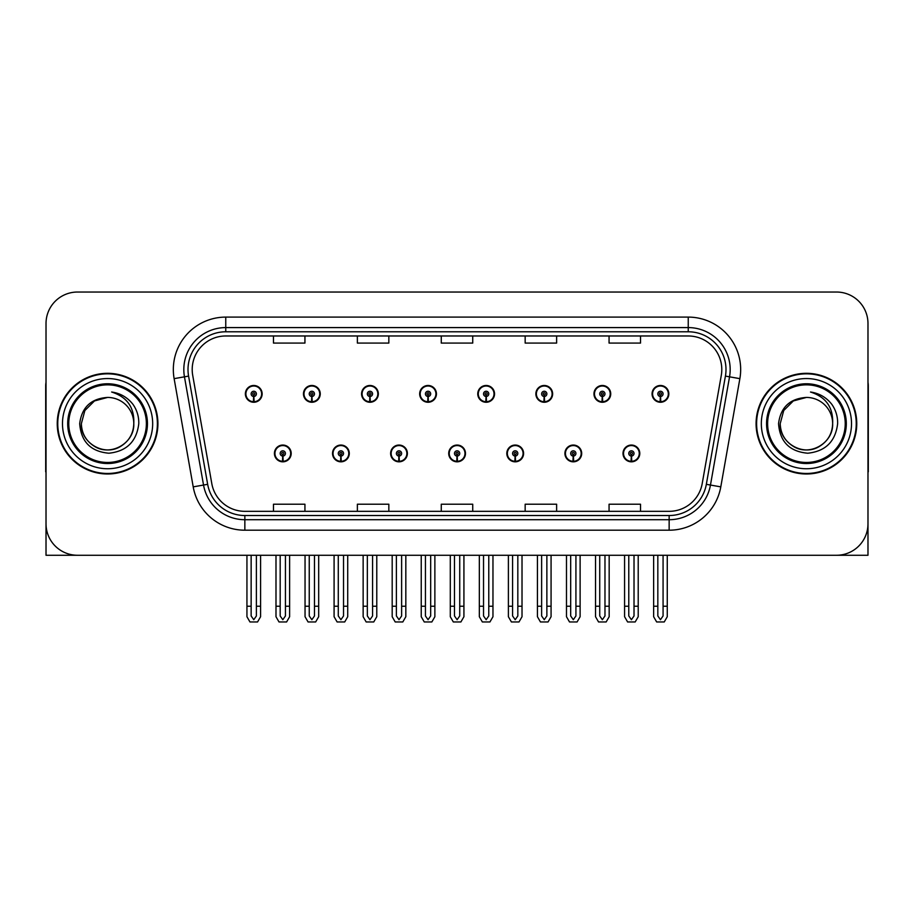 <?xml version="1.0" encoding="UTF-8"?>
<svg xmlns="http://www.w3.org/2000/svg" width="914" height="914" viewBox="0 0 914 914"><rect width="100%" height="100%" fill="white"/><g stroke="black" fill="none" stroke-linecap="round" stroke-linejoin="round"><path stroke-width="1.37" d="M448.717 453.435A8.386 8.386 0 0 0 457.103 461.821A8.386 8.386 0 0 0 465.489 453.435A8.386 8.386 0 0 0 457.103 445.049A8.386 8.386 0 0 0 448.717 453.435M506.813 453.435A8.386 8.386 0 0 0 515.199 461.821A8.386 8.386 0 0 0 523.596 453.435A8.386 8.386 0 0 0 515.199 445.049A8.386 8.386 0 0 0 506.813 453.435M390.621 453.435A8.386 8.386 0 0 0 399.007 461.821A8.386 8.386 0 0 0 407.393 453.435A8.386 8.386 0 0 0 399.007 445.049A8.386 8.386 0 0 0 390.621 453.435M332.525 453.435A8.386 8.386 0 0 0 340.911 461.821A8.386 8.386 0 0 0 349.297 453.435A8.386 8.386 0 0 0 340.911 445.049A8.386 8.386 0 0 0 332.525 453.435M274.417 453.435A8.386 8.386 0 0 0 282.814 461.821A8.386 8.386 0 0 0 291.2 453.435A8.386 8.386 0 0 0 282.814 445.049A8.386 8.386 0 0 0 274.417 453.435M564.909 453.435A8.386 8.386 0 0 0 573.307 461.821A8.386 8.386 0 0 0 581.692 453.435A8.386 8.386 0 0 0 573.307 445.049A8.386 8.386 0 0 0 564.909 453.435M593.963 393.865A8.386 8.386 0 0 0 602.349 402.263A8.386 8.386 0 0 0 610.735 393.865A8.386 8.386 0 0 0 602.349 385.479A8.386 8.386 0 0 0 593.963 393.865M535.867 393.865A8.386 8.386 0 0 0 544.253 402.263A8.386 8.386 0 0 0 552.639 393.865A8.386 8.386 0 0 0 544.253 385.479A8.386 8.386 0 0 0 535.867 393.865M477.759 393.865A8.386 8.386 0 0 0 486.157 402.263A8.386 8.386 0 0 0 494.543 393.865A8.386 8.386 0 0 0 486.157 385.479A8.386 8.386 0 0 0 477.759 393.865M419.663 393.865A8.386 8.386 0 0 0 428.06 402.263A8.386 8.386 0 0 0 436.446 393.865A8.386 8.386 0 0 0 428.06 385.479A8.386 8.386 0 0 0 419.663 393.865M361.567 393.865A8.386 8.386 0 0 0 369.953 402.263A8.386 8.386 0 0 0 378.35 393.865A8.386 8.386 0 0 0 369.953 385.479A8.386 8.386 0 0 0 361.567 393.865M303.471 393.865A8.386 8.386 0 0 0 311.857 402.263A8.386 8.386 0 0 0 320.254 393.865A8.386 8.386 0 0 0 311.857 385.479A8.386 8.386 0 0 0 303.471 393.865M245.375 393.865A8.386 8.386 0 0 0 253.761 402.263A8.386 8.386 0 0 0 262.147 393.865A8.386 8.386 0 0 0 253.761 385.479A8.386 8.386 0 0 0 245.375 393.865M623.005 453.435A8.386 8.386 0 0 0 631.403 461.821A8.386 8.386 0 0 0 639.789 453.435A8.386 8.386 0 0 0 631.403 445.049A8.386 8.386 0 0 0 623.005 453.435M652.059 393.865A8.386 8.386 0 0 0 660.445 402.263A8.386 8.386 0 0 0 668.842 393.865A8.386 8.386 0 0 0 660.445 385.479A8.386 8.386 0 0 0 652.059 393.865M772.867 555.266L867.98 555.266L867.98 323.499A31.464 31.464 0 0 0 836.527 292.034L77.473 292.034A31.464 31.464 0 0 0 46.02 323.499L46.02 555.266L141.133 555.266M57.239 423.65A50.339 50.339 0 0 0 107.578 473.989A50.339 50.339 0 0 0 157.916 423.65A50.339 50.339 0 0 0 107.578 373.312A50.339 50.339 0 0 0 57.239 423.65M756.084 423.65A50.339 50.339 0 0 0 806.422 473.989A50.339 50.339 0 0 0 856.761 423.65A50.339 50.339 0 0 0 806.422 373.312A50.339 50.339 0 0 0 756.084 423.65M192.203 369.542A33.555 33.555 0 0 1 225.758 335.975L688.242 335.975A33.555 33.555 0 0 1 721.283 375.368L702.203 483.586A33.555 33.555 0 0 1 669.151 511.326L244.849 511.326A33.555 33.555 0 0 1 211.797 483.586L192.717 375.368A33.555 33.555 0 0 1 192.203 369.542M188.01 369.542A37.748 37.748 0 0 0 188.581 376.1L207.661 484.317A37.748 37.748 0 0 0 244.849 515.519L669.151 515.519A37.748 37.748 0 0 0 706.339 484.317L725.419 376.1A37.748 37.748 0 0 0 688.242 331.782L225.758 331.782A37.748 37.748 0 0 0 188.01 369.542M174.128 378.647A52.429 52.429 0 0 1 225.758 317.101L688.242 317.101A52.429 52.429 0 0 1 739.872 378.647L720.792 486.865A52.429 52.429 0 0 1 669.151 530.2L244.849 530.2A52.429 52.429 0 0 1 193.208 486.865L174.128 378.647L184.457 376.819A41.953 41.953 0 0 1 225.758 327.589L688.242 327.589A41.953 41.953 0 0 1 729.543 376.819L710.464 485.048A41.953 41.953 0 0 1 669.151 519.712L244.849 519.712A41.953 41.953 0 0 1 203.536 485.048L184.457 376.819A41.953 41.953 0 0 1 183.817 369.542M836.527 292.034L77.473 292.034M46.02 323.499L46.02 523.802A31.464 31.464 0 0 0 77.473 555.266L836.527 555.266A31.464 31.464 0 0 0 867.98 523.802L867.98 323.499M441.268 335.975L441.268 343.081L472.732 343.081L472.732 335.975M357.374 335.975L357.374 343.081L388.838 343.081L388.838 335.975M273.48 335.975L273.48 343.081L304.933 343.081L304.933 335.975M525.162 335.975L525.162 343.081L556.626 343.081L556.626 335.975M609.067 335.975L609.067 343.081L640.52 343.081L640.52 335.975M472.732 511.326L472.732 504.22L441.268 504.22L441.268 511.326M388.838 511.326L388.838 504.22L357.374 504.22L357.374 511.326M304.933 511.326L304.933 504.22L273.48 504.22L273.48 511.326M556.626 511.326L556.626 504.22L525.162 504.22L525.162 511.326M640.52 511.326L640.52 504.22L609.067 504.22L609.067 511.326M634.019 555.266L634.019 615.967L631.403 619.715L628.775 615.967L628.775 606.233L624.582 606.233L624.582 616.721L627.61 621.966L635.184 621.966L638.212 616.721L638.212 555.266M631.288 456.052L631.06 461.296A7.86 7.86 0 0 1 623.531 453.435A7.86 7.86 0 0 1 631.403 445.564A7.86 7.86 0 0 1 639.263 453.435A7.86 7.86 0 0 1 631.745 461.296L631.517 456.052A2.616 2.616 0 0 0 634.019 453.435A2.616 2.616 0 0 0 631.403 450.808A2.616 2.616 0 0 0 628.775 453.435A2.616 2.616 0 0 0 631.288 456.052L631.357 454.487A1.051 1.051 0 0 1 630.352 453.435A1.051 1.051 0 0 1 631.403 452.384A1.051 1.051 0 0 1 632.442 453.435A1.051 1.051 0 0 1 631.448 454.487L631.517 456.052M624.582 555.266L624.582 606.233M628.775 555.266L628.775 606.233M634.019 606.233L638.212 606.233M663.073 555.266L663.073 615.967L660.445 619.715L657.829 615.967L657.829 606.233L653.636 606.233L653.636 616.721L656.663 621.966L664.238 621.966L667.266 616.721L667.266 555.266M660.331 396.493L660.102 401.726A7.86 7.86 0 0 1 652.585 393.865A7.86 7.86 0 0 1 660.445 386.005A7.86 7.86 0 0 1 668.317 393.865A7.86 7.86 0 0 1 660.788 401.726L660.559 396.493A2.616 2.616 0 0 0 663.073 393.865A2.616 2.616 0 0 0 660.445 391.249A2.616 2.616 0 0 0 657.829 393.865A2.616 2.616 0 0 0 660.331 396.493L660.399 394.917A1.051 1.051 0 0 1 659.394 393.865A1.051 1.051 0 0 1 660.445 392.814A1.051 1.051 0 0 1 661.496 393.865A1.051 1.051 0 0 1 660.491 394.917L660.559 396.493M653.636 555.266L653.636 606.233M657.829 555.266L657.829 606.233M663.073 606.233L667.266 606.233M575.923 555.266L575.923 615.967L573.307 619.715L570.679 615.967L570.679 606.233L566.486 606.233L566.486 616.721L569.513 621.966L577.088 621.966L580.116 616.721L580.116 555.266M573.181 456.052L572.952 461.296A7.86 7.86 0 0 1 565.435 453.435A7.86 7.86 0 0 1 573.307 445.564A7.86 7.86 0 0 1 581.167 453.435A7.86 7.86 0 0 1 573.649 461.296L573.421 456.052A2.616 2.616 0 0 0 575.923 453.435A2.616 2.616 0 0 0 573.307 450.808A2.616 2.616 0 0 0 570.679 453.435A2.616 2.616 0 0 0 573.181 456.052L573.249 454.487A1.051 1.051 0 0 1 572.255 453.435A1.051 1.051 0 0 1 573.307 452.384A1.051 1.051 0 0 1 574.346 453.435A1.051 1.051 0 0 1 573.352 454.487L573.421 456.052M566.486 555.266L566.486 606.233M570.679 555.266L570.679 606.233M575.923 606.233L580.116 606.233M517.827 555.266L517.827 615.967L515.199 619.715L512.583 615.967L512.583 606.233L508.39 606.233L508.39 616.721L511.417 621.966L518.992 621.966L522.02 616.721L522.02 555.266M515.085 456.052L514.856 461.296A7.86 7.86 0 0 1 507.339 453.435A7.86 7.86 0 0 1 515.199 445.564A7.86 7.86 0 0 1 523.071 453.435A7.86 7.86 0 0 1 515.542 461.296L515.313 456.052A2.616 2.616 0 0 0 517.827 453.435A2.616 2.616 0 0 0 515.199 450.808A2.616 2.616 0 0 0 512.583 453.435A2.616 2.616 0 0 0 515.085 456.052L515.153 454.487A1.051 1.051 0 0 1 514.159 453.435A1.051 1.051 0 0 1 515.199 452.384A1.051 1.051 0 0 1 516.25 453.435A1.051 1.051 0 0 1 515.245 454.487L515.313 456.052M508.39 555.266L508.39 606.233M512.583 555.266L512.583 606.233M517.827 606.233L522.02 606.233M459.731 555.266L459.731 615.967L457.103 619.715L454.487 615.967L454.487 606.233L450.294 606.233L450.294 616.721L453.321 621.966L460.896 621.966L463.924 616.721L463.924 555.266M456.989 456.052L456.76 461.296A7.86 7.86 0 0 1 449.242 453.435A7.86 7.86 0 0 1 457.103 445.564A7.86 7.86 0 0 1 464.975 453.435A7.86 7.86 0 0 1 457.446 461.296L457.217 456.052A2.616 2.616 0 0 0 459.731 453.435A2.616 2.616 0 0 0 457.103 450.808A2.616 2.616 0 0 0 454.487 453.435A2.616 2.616 0 0 0 456.989 456.052L457.057 454.487A1.051 1.051 0 0 1 456.052 453.435A1.051 1.051 0 0 1 457.103 452.384A1.051 1.051 0 0 1 458.154 453.435A1.051 1.051 0 0 1 457.149 454.487L457.217 456.052M450.294 555.266L450.294 606.233M454.487 555.266L454.487 606.233M459.731 606.233L463.924 606.233M604.977 555.266L604.977 615.967L602.349 619.715L599.733 615.967L599.733 606.233L595.528 606.233L595.528 616.721L598.556 621.966L606.142 621.966L609.17 616.721L609.17 555.266M602.235 396.493L602.006 401.726A7.86 7.86 0 0 1 594.488 393.865A7.86 7.86 0 0 1 602.349 386.005A7.86 7.86 0 0 1 610.221 393.865A7.86 7.86 0 0 1 602.692 401.726L602.463 396.493A2.616 2.616 0 0 0 604.977 393.865A2.616 2.616 0 0 0 602.349 391.249A2.616 2.616 0 0 0 599.733 393.865A2.616 2.616 0 0 0 602.235 396.493L602.303 394.917A1.051 1.051 0 0 1 601.298 393.865A1.051 1.051 0 0 1 602.349 392.814A1.051 1.051 0 0 1 603.4 393.865A1.051 1.051 0 0 1 602.395 394.917L602.463 396.493M595.528 555.266L595.528 606.233M599.733 555.266L599.733 606.233M604.977 606.233L609.17 606.233M546.869 555.266L546.869 615.967L544.253 619.715L541.625 615.967L541.625 606.233L537.432 606.233L537.432 616.721L540.46 621.966L548.046 621.966L551.073 616.721L551.073 555.266M544.138 396.493L543.91 401.726A7.86 7.86 0 0 1 536.381 393.865A7.86 7.86 0 0 1 544.253 386.005A7.86 7.86 0 0 1 552.113 393.865A7.86 7.86 0 0 1 544.595 401.726L544.367 396.493A2.616 2.616 0 0 0 546.869 393.865A2.616 2.616 0 0 0 544.253 391.249A2.616 2.616 0 0 0 541.625 393.865A2.616 2.616 0 0 0 544.138 396.493L544.207 394.917A1.051 1.051 0 0 1 543.202 393.865A1.051 1.051 0 0 1 544.253 392.814A1.051 1.051 0 0 1 545.304 393.865A1.051 1.051 0 0 1 544.298 394.917L544.367 396.493M537.432 555.266L537.432 606.233M541.625 555.266L541.625 606.233M546.869 606.233L551.073 606.233M488.773 555.266L488.773 615.967L486.157 619.715L483.529 615.967L483.529 606.233L479.336 606.233L479.336 616.721L482.364 621.966L489.938 621.966L492.966 616.721L492.966 555.266M486.042 396.493L485.814 401.726A7.86 7.86 0 0 1 478.285 393.865A7.86 7.86 0 0 1 486.157 386.005A7.86 7.86 0 0 1 494.017 393.865A7.86 7.86 0 0 1 486.499 401.726L486.271 396.493A2.616 2.616 0 0 0 488.773 393.865A2.616 2.616 0 0 0 486.157 391.249A2.616 2.616 0 0 0 483.529 393.865A2.616 2.616 0 0 0 486.042 396.493L486.111 394.917A1.051 1.051 0 0 1 485.106 393.865A1.051 1.051 0 0 1 486.157 392.814A1.051 1.051 0 0 1 487.208 393.865A1.051 1.051 0 0 1 486.202 394.917L486.271 396.493M479.336 555.266L479.336 606.233M483.529 555.266L483.529 606.233M488.773 606.233L492.966 606.233M430.677 555.266L430.677 615.967L428.06 619.715L425.433 615.967L425.433 606.233L421.24 606.233L421.24 616.721L424.267 621.966L431.842 621.966L434.87 616.721L434.87 555.266M427.946 396.493L427.718 401.726A7.86 7.86 0 0 1 420.189 393.865A7.86 7.86 0 0 1 428.06 386.005A7.86 7.86 0 0 1 435.921 393.865A7.86 7.86 0 0 1 428.403 401.726L428.175 396.493A2.616 2.616 0 0 0 430.677 393.865A2.616 2.616 0 0 0 428.06 391.249A2.616 2.616 0 0 0 425.433 393.865A2.616 2.616 0 0 0 427.946 396.493L428.015 394.917A1.051 1.051 0 0 1 427.009 393.865A1.051 1.051 0 0 1 428.06 392.814A1.051 1.051 0 0 1 429.1 393.865A1.051 1.051 0 0 1 428.106 394.917L428.175 396.493M421.24 555.266L421.24 606.233M425.433 555.266L425.433 606.233M430.677 606.233L434.87 606.233M46.02 490.772L46.02 480.284M46.02 471.864A20.976 20.976 0 0 0 45.7 471.887L45.7 385.902A20.976 20.976 0 0 1 46.02 382.281M867.98 480.284L867.98 490.772M867.98 382.281A20.976 20.976 0 0 1 868.3 385.902L868.3 471.887A20.976 20.976 0 0 0 867.98 471.864M146.377 423.65A38.799 38.799 0 0 1 107.578 462.45A38.799 38.799 0 0 1 68.767 423.65A38.799 38.799 0 0 1 107.578 384.851A38.799 38.799 0 0 1 146.377 423.65M79.689 423.65C81.049 441.748 90.772 451.596 108.88 453.218C126.692 451.333 136.654 441.473 138.779 423.65C138.939 416.635 137.02 410.237 133.033 404.434C127.56 397.419 120.42 393.271 111.634 392.015C127.126 396.973 134.507 407.518 133.787 423.65C133.433 433.533 129.068 441.108 120.682 446.352C104.345 456.817 80.466 443.039 81.357 423.65L84.865 410.546L94.462 400.949L107.578 397.43C91.092 398.515 81.792 407.256 79.689 423.65M57.765 423.65A49.813 49.813 0 0 1 107.578 373.837A49.813 49.813 0 0 1 157.391 423.65A49.813 49.813 0 0 1 107.578 473.463A49.813 49.813 0 0 1 57.765 423.65M133.787 423.65C134.689 443.039 110.811 456.817 94.462 446.352C86.076 441.108 81.712 433.533 81.357 423.65L84.865 410.546L94.462 400.949L107.578 397.43L94.462 400.949L84.865 410.546L81.357 423.65L84.865 410.546L94.462 400.949L107.578 397.43A26.22 26.22 0 0 1 133.787 423.65C133.433 433.533 129.068 441.108 120.682 446.352C104.345 456.817 80.466 443.039 81.357 423.65L84.865 410.546L94.462 400.949M845.233 423.65A38.799 38.799 0 0 1 806.422 462.45A38.799 38.799 0 0 1 767.623 423.65A38.799 38.799 0 0 1 806.422 384.851A38.799 38.799 0 0 1 845.233 423.65M778.545 423.65C779.893 441.748 789.627 451.596 807.736 453.218C825.548 451.333 835.51 441.473 837.635 423.65C837.795 416.635 835.876 410.237 831.889 404.434C826.405 397.419 819.275 393.271 810.49 392.015C825.982 396.973 833.362 407.518 832.643 423.65C832.288 433.533 827.924 441.108 819.538 446.352C803.189 456.817 779.311 443.039 780.213 423.65L783.721 410.546L793.318 400.949L806.422 397.43C789.947 398.515 780.647 407.256 778.545 423.65M756.609 423.65A49.813 49.813 0 0 1 806.422 373.837A49.813 49.813 0 0 1 856.235 423.65A49.813 49.813 0 0 1 806.422 473.463A49.813 49.813 0 0 1 756.609 423.65M832.643 423.65C833.534 443.039 809.655 456.817 793.318 446.352C784.932 441.108 780.567 433.533 780.213 423.65L783.721 410.546L793.318 400.949L806.422 397.43L793.318 400.949L783.721 410.546L780.213 423.65L783.721 410.546L793.318 400.949L806.422 397.43A26.22 26.22 0 0 1 832.643 423.65C832.288 433.533 827.924 441.108 819.538 446.352C803.189 456.817 779.311 443.039 780.213 423.65M401.623 555.266L401.623 615.967L399.007 619.715L396.39 615.967L396.39 606.233L392.186 606.233L392.186 616.721L395.214 621.966L402.8 621.966L405.827 616.721L405.827 555.266M398.892 456.052L398.664 461.296A7.86 7.86 0 0 1 391.146 453.435A7.86 7.86 0 0 1 399.007 445.564A7.86 7.86 0 0 1 406.867 453.435A7.86 7.86 0 0 1 399.349 461.296L399.121 456.052A2.616 2.616 0 0 0 401.623 453.435A2.616 2.616 0 0 0 399.007 450.808A2.616 2.616 0 0 0 396.39 453.435A2.616 2.616 0 0 0 398.892 456.052L398.961 454.487A1.051 1.051 0 0 1 397.956 453.435A1.051 1.051 0 0 1 399.007 452.384A1.051 1.051 0 0 1 400.058 453.435A1.051 1.051 0 0 1 399.052 454.487L399.121 456.052M392.186 555.266L392.186 606.233M396.39 555.266L396.39 606.233M401.623 606.233L405.827 606.233M343.527 555.266L343.527 615.967L340.911 619.715L338.283 615.967L338.283 606.233L334.09 606.233L334.09 616.721L337.117 621.966L344.704 621.966L347.72 616.721L347.72 555.266M340.796 456.052L340.568 461.296A7.86 7.86 0 0 1 333.039 453.435A7.86 7.86 0 0 1 340.911 445.564A7.86 7.86 0 0 1 348.771 453.435A7.86 7.86 0 0 1 341.253 461.296L341.025 456.052A2.616 2.616 0 0 0 343.527 453.435A2.616 2.616 0 0 0 340.911 450.808A2.616 2.616 0 0 0 338.283 453.435A2.616 2.616 0 0 0 340.796 456.052L340.865 454.487A1.051 1.051 0 0 1 339.859 453.435A1.051 1.051 0 0 1 340.911 452.384A1.051 1.051 0 0 1 341.962 453.435A1.051 1.051 0 0 1 340.956 454.487L341.025 456.052M334.09 555.266L334.09 606.233M338.283 555.266L338.283 606.233M343.527 606.233L347.72 606.233M285.431 555.266L285.431 615.967L282.814 619.715L280.187 615.967L280.187 606.233L275.994 606.233L275.994 616.721L279.021 621.966L286.596 621.966L289.624 616.721L289.624 555.266M282.7 456.052L282.472 461.296A7.86 7.86 0 0 1 274.943 453.435A7.86 7.86 0 0 1 282.814 445.564A7.86 7.86 0 0 1 290.675 453.435A7.86 7.86 0 0 1 283.157 461.296L282.929 456.052A2.616 2.616 0 0 0 285.431 453.435A2.616 2.616 0 0 0 282.814 450.808A2.616 2.616 0 0 0 280.187 453.435A2.616 2.616 0 0 0 282.7 456.052L282.769 454.487A1.051 1.051 0 0 1 281.763 453.435A1.051 1.051 0 0 1 282.814 452.384A1.051 1.051 0 0 1 283.854 453.435A1.051 1.051 0 0 1 282.86 454.487L282.929 456.052M275.994 555.266L275.994 606.233M280.187 555.266L280.187 606.233M285.431 606.233L289.624 606.233M372.581 555.266L372.581 615.967L369.953 619.715L367.337 615.967L367.337 606.233L363.144 606.233L363.144 616.721L366.171 621.966L373.746 621.966L376.774 616.721L376.774 555.266M369.839 396.493L369.61 401.726A7.86 7.86 0 0 1 362.093 393.865A7.86 7.86 0 0 1 369.953 386.005A7.86 7.86 0 0 1 377.825 393.865A7.86 7.86 0 0 1 370.296 401.726L370.067 396.493A2.616 2.616 0 0 0 372.581 393.865A2.616 2.616 0 0 0 369.953 391.249A2.616 2.616 0 0 0 367.337 393.865A2.616 2.616 0 0 0 369.839 396.493L369.907 394.917A1.051 1.051 0 0 1 368.913 393.865A1.051 1.051 0 0 1 369.953 392.814A1.051 1.051 0 0 1 371.004 393.865A1.051 1.051 0 0 1 369.999 394.917L370.067 396.493M363.144 555.266L363.144 606.233M367.337 555.266L367.337 606.233M372.581 606.233L376.774 606.233M314.485 555.266L314.485 615.967L311.857 619.715L309.24 615.967L309.24 606.233L305.048 606.233L305.048 616.721L308.075 621.966L315.65 621.966L318.678 616.721L318.678 555.266M311.743 396.493L311.514 401.726A7.86 7.86 0 0 1 303.996 393.865A7.86 7.86 0 0 1 311.857 386.005A7.86 7.86 0 0 1 319.729 393.865A7.86 7.86 0 0 1 312.2 401.726L311.971 396.493A2.616 2.616 0 0 0 314.485 393.865A2.616 2.616 0 0 0 311.857 391.249A2.616 2.616 0 0 0 309.24 393.865A2.616 2.616 0 0 0 311.743 396.493L311.811 394.917A1.051 1.051 0 0 1 310.806 393.865A1.051 1.051 0 0 1 311.857 392.814A1.051 1.051 0 0 1 312.908 393.865A1.051 1.051 0 0 1 311.903 394.917L311.971 396.493M305.048 555.266L305.048 606.233M309.24 555.266L309.24 606.233M314.485 606.233L318.678 606.233M256.388 555.266L256.388 615.967L253.761 619.715L251.144 615.967L251.144 606.233L246.94 606.233L246.94 616.721L249.968 621.966L257.554 621.966L260.581 616.721L260.581 555.266M253.646 396.493L253.418 401.726A7.86 7.86 0 0 1 245.9 393.865A7.86 7.86 0 0 1 253.761 386.005A7.86 7.86 0 0 1 261.632 393.865A7.86 7.86 0 0 1 254.103 401.726L253.875 396.493A2.616 2.616 0 0 0 256.388 393.865A2.616 2.616 0 0 0 253.761 391.249A2.616 2.616 0 0 0 251.144 393.865A2.616 2.616 0 0 0 253.646 396.493L253.715 394.917A1.051 1.051 0 0 1 252.71 393.865A1.051 1.051 0 0 1 253.761 392.814A1.051 1.051 0 0 1 254.812 393.865A1.051 1.051 0 0 1 253.806 394.917L253.875 396.493M246.94 555.266L246.94 606.233M251.144 555.266L251.144 606.233M256.388 606.233L260.581 606.233M688.242 317.101L688.242 331.782M184.457 376.819L188.581 376.1M244.849 530.2L244.849 515.519M669.151 515.519L669.151 530.2M706.339 484.317L720.792 486.865M193.208 486.865L207.661 484.317M725.419 376.1L739.872 378.647M225.758 317.101L225.758 331.782M631.06 461.296A7.86 7.86 0 0 1 623.531 453.435M660.102 401.726A7.86 7.86 0 0 1 652.585 393.865M572.952 461.296A7.86 7.86 0 0 1 565.435 453.435M514.856 461.296A7.86 7.86 0 0 1 507.339 453.435M456.76 461.296A7.86 7.86 0 0 1 449.242 453.435M602.006 401.726A7.86 7.86 0 0 1 594.488 393.865M543.91 401.726A7.86 7.86 0 0 1 536.381 393.865M485.814 401.726A7.86 7.86 0 0 1 478.285 393.865M427.718 401.726A7.86 7.86 0 0 1 420.189 393.865M147.451 423.65A39.873 39.873 0 0 1 107.578 463.524A39.873 39.873 0 0 1 67.693 423.65A39.873 39.873 0 0 1 107.578 383.777A39.873 39.873 0 0 1 147.451 423.65M62.483 423.65A45.094 45.094 0 0 1 107.578 378.556A45.094 45.094 0 0 1 152.672 423.65A45.094 45.094 0 0 1 107.578 468.745A45.094 45.094 0 0 1 62.483 423.65M846.307 423.65A39.873 39.873 0 0 1 806.422 463.524A39.873 39.873 0 0 1 766.549 423.65A39.873 39.873 0 0 1 806.422 383.777A39.873 39.873 0 0 1 846.307 423.65M761.328 423.65A45.094 45.094 0 0 1 806.422 378.556A45.094 45.094 0 0 1 851.517 423.65A45.094 45.094 0 0 1 806.422 468.745A45.094 45.094 0 0 1 761.328 423.65M398.664 461.296A7.86 7.86 0 0 1 391.146 453.435M340.568 461.296A7.86 7.86 0 0 1 333.039 453.435M282.472 461.296A7.86 7.86 0 0 1 274.943 453.435M369.61 401.726A7.86 7.86 0 0 1 362.093 393.865M311.514 401.726A7.86 7.86 0 0 1 303.996 393.865M253.418 401.726A7.86 7.86 0 0 1 245.9 393.865"/></g></svg>
